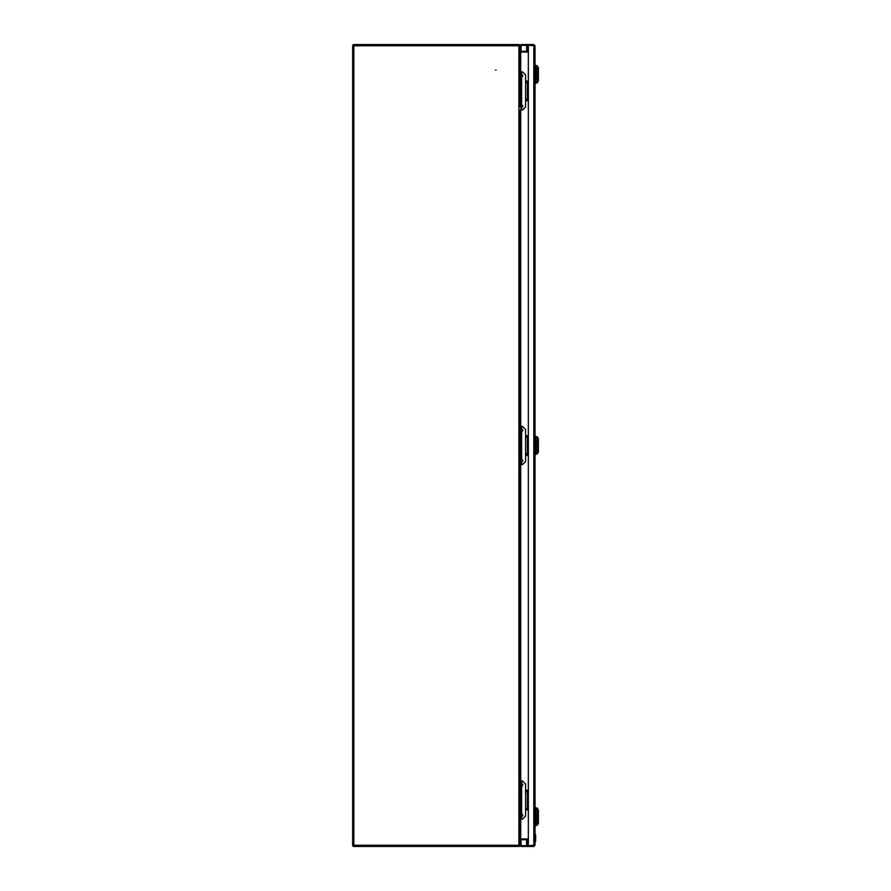 <?xml version="1.0" encoding="UTF-8"?>
<svg xmlns="http://www.w3.org/2000/svg" width="891" height="891" viewBox="0 0 891 891"><rect width="100%" height="100%" fill="white"/><g stroke="black" fill="none" stroke-linecap="round" stroke-linejoin="round"><path stroke-width="1.34" d="M520.121 839.255A1.214 1.214 0 0 1 520.723 839.099L528.341 839.099M520.121 840.313A0.613 0.613 0 0 1 520.723 839.701L528.341 839.701M528.341 51.299L520.723 51.299A0.613 0.613 0 0 1 520.121 50.687M528.341 51.901L520.723 51.901A1.214 1.214 0 0 1 520.121 51.745M518.907 846.45L353.85 846.45A1.214 1.214 0 0 1 352.636 845.236L352.636 45.764L353.237 45.764A0.613 0.613 0 0 1 353.85 45.163L353.85 44.55L518.907 44.55L518.907 45.764L520.121 46.054L520.121 74.944L520.121 71.915L521.035 71.915L521.035 110.005L520.121 110.005L520.121 429.495L520.121 426.455L521.035 426.455L521.035 464.545L520.121 464.545L520.121 461.505L520.121 784.035L520.121 780.995L521.035 780.995L521.035 819.085L520.121 819.085L520.121 816.056L520.121 844.946L518.907 845.236L518.907 846.45A1.214 1.214 0 0 0 520.121 845.236L520.121 844.835M518.907 845.837A0.613 0.613 0 0 0 519.509 845.236L519.509 845.136M386.048 44.55L518.907 44.55A1.214 1.214 0 0 1 520.121 45.764L520.121 46.165M518.907 45.163A0.613 0.613 0 0 1 519.509 45.764L519.509 45.864M353.237 45.764L352.636 45.764A1.214 1.214 0 0 1 353.85 44.55L367.816 44.55M353.85 845.837L353.85 846.45L353.85 845.837A0.613 0.613 0 0 1 353.237 845.236L353.85 845.125L353.237 845.236M353.85 45.163L353.85 44.55M496.12 70.066L495.519 70.066L496.12 70.066M518.907 845.236L353.85 845.236L353.85 45.764L518.907 45.764L518.907 845.236M520.121 838.966L520.723 838.966L520.723 819.085M520.723 71.915L520.723 52.034L520.121 52.034M528.341 838.966L520.723 838.966M520.723 52.034L528.341 52.034M534.21 845.693L521.057 845.693L521.057 839.701M534.21 45.307L521.057 45.307L521.057 51.299M521.057 846.45L521.057 845.837L527.127 845.837L527.127 846.45L521.057 846.45M534.422 845.236L527.127 845.837M533.809 845.837L533.809 846.45L527.127 846.45M533.809 846.45L535.023 845.236L528.341 845.67L528.341 45.33L535.023 45.764L533.809 44.55L521.057 44.55L521.057 45.163L527.127 45.163L527.127 44.55M533.809 44.55L533.809 45.163L527.127 45.163M533.809 45.163L534.422 45.764M535.023 845.236L535.023 45.764M535.937 454.466L535.937 436.234L535.146 436.234L535.146 454.466L535.937 454.466M537.318 453.853L537.318 436.846L538.364 438.662L538.364 452.027L537.318 453.853L535.937 453.853M535.937 83.431L535.146 83.431L535.146 65.21L535.937 65.21L535.937 83.431M535.937 65.811L537.318 65.811L537.318 82.818L535.937 82.818M537.318 82.818L538.364 81.003L538.364 67.638L537.318 65.811M535.937 825.79L535.937 807.569L535.146 807.569L535.146 825.79L535.937 825.79M535.937 825.189L537.318 825.189L537.318 808.182L535.937 808.182M537.318 825.189L538.364 823.362L538.364 809.997L537.318 808.182M528.341 809.028L528.04 809.941L526.525 809.941L526.525 809.028L528.04 809.028M528.04 790.194L528.04 791.108L526.525 791.108L526.525 790.194L528.341 790.194M528.341 99.892L528.04 100.806L526.525 100.806L526.525 99.892L528.04 99.892M528.04 81.059L528.04 81.972L526.525 81.972L526.525 81.059L528.341 81.059M528.341 454.466L528.04 455.368L526.525 455.368L526.525 454.466L528.04 454.466M528.04 435.632L528.04 436.534L526.525 436.534L526.525 435.632L528.341 435.632M535.636 837.83L535.023 837.83L535.023 835.647L535.636 835.647L535.023 834.622L535.636 834.622L535.636 840.38L535.023 840.38L535.636 841.505L535.023 841.472M535.023 837.83L535.023 840.369L535.636 840.369L535.023 841.46L535.636 841.483M535.636 838.554L535.023 838.554M535.636 839.634L535.023 839.634M521.636 782.498L521.636 780.995L522.549 780.995L525.59 784.035L525.59 816.056L522.549 819.085L521.636 819.085L521.636 817.593M521.035 784.035L520.121 784.035L520.121 816.056L521.035 816.056M521.035 819.085L521.636 819.085M521.636 780.995L521.035 780.995M525.59 808.248L525.59 791.843M526.035 791.843L528.341 791.843M528.341 808.248L526.035 808.248M521.636 73.407L521.636 71.915L522.549 71.915L525.59 74.944L525.59 106.965L522.549 110.005L521.636 110.005L521.636 108.502M521.035 74.944L520.121 74.944L520.121 106.965L521.035 106.965M521.035 110.005L521.636 110.005M521.636 71.915L521.035 71.915M525.59 99.157L525.59 82.752M526.035 82.752L528.341 82.752M528.341 99.157L526.035 99.157M521.636 427.958L521.636 426.455L522.549 426.455L525.59 429.495L525.59 461.505L522.549 464.545L521.636 464.545L521.636 463.042M521.035 429.495L520.121 429.495L520.121 461.505L521.035 461.505M521.035 464.545L521.636 464.545M521.636 426.455L521.035 426.455M525.59 453.697L525.59 437.303M526.035 437.303L528.341 437.303M528.341 453.697L526.035 453.697M520.723 780.995L520.723 464.545M520.723 426.455L520.723 110.005M527.049 845.693L527.049 839.701M527.049 51.299L527.049 45.307M533.809 845.67L533.809 45.33M526.603 845.693L526.603 839.701M526.603 51.299L526.603 45.307M521.636 812.87L521.636 787.21M521.636 103.79L521.636 78.13M521.636 458.33L521.636 432.67M535.937 436.846L537.318 436.846M527.372 808.248L527.372 791.843M527.372 99.157L527.372 82.752M527.372 453.697L527.372 437.303M521.035 817.905L522.85 815.287M522.85 815.176L521.035 812.559M521.035 787.533L522.85 784.904M522.85 784.804L521.035 782.187M521.035 108.813L522.85 106.196M522.85 106.096L521.035 103.467M521.035 78.441L522.85 75.824M522.85 75.713L521.035 73.095M521.035 458.019L522.85 460.636M521.035 463.365L522.85 460.736M521.035 432.981L522.85 430.364M521.035 427.635L522.85 430.264"/></g></svg>

